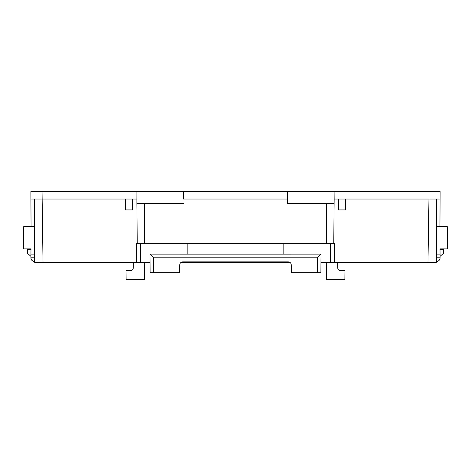 <?xml version="1.0" encoding="UTF-8"?>
<svg xmlns="http://www.w3.org/2000/svg" width="471" height="471" viewBox="0 0 471 471"><rect width="100%" height="100%" fill="white"/><g stroke="black" fill="none" stroke-linecap="round" stroke-linejoin="round"><path stroke-width="0.71" d="M30.915 257.82C31.145 260.051 32.375 261.293 34.601 261.54L34.601 259.374L34.601 261.54A3.721 3.721 0 0 1 30.915 257.79L30.927 256.389L27.418 253.21L27.389 249.412L30.986 249.412M30.945 254.105L34.613 254.105L34.618 257.79L30.915 257.79L30.992 248.894L23.55 248.894L23.744 226.569L31.057 226.569L30.88 191.597L440.12 191.597L439.943 226.569L447.256 226.569L447.45 248.894L440.008 248.894L440.055 254.105L436.387 254.105L436.382 257.79L440.085 257.79A3.721 3.721 0 0 1 436.399 261.54A3.721 3.721 0 0 0 440.085 257.79L440.055 254.105M428.957 191.597L428.957 199.039L440.185 199.039L428.957 199.039L428.957 262.288L427.98 262.288L428.957 199.039L345.738 199.039L345.738 209.942L338.437 209.942L338.437 199.039L334.157 199.039L334.116 203.307L287.61 203.307L287.593 191.597M338.437 199.039L345.738 199.039M334.092 191.597L334.157 199.039M287.61 203.307L287.51 191.597M183.49 191.597L183.49 199.039L287.51 199.039M183.49 199.039L183.407 191.597M183.39 203.307L136.884 203.307L136.908 191.597M30.815 199.039L136.843 199.039M334.116 203.307L333.762 243.684L334.545 243.684L334.704 262.288L427.98 262.288M287.51 203.507L334.116 203.378M183.49 203.507L144.326 203.507L144.674 243.684L333.762 243.684M136.884 203.307L144.326 203.507M42.043 191.597L43.02 262.288L136.296 262.288L136.455 243.684L137.238 243.684L136.884 203.378M132.563 199.039L132.563 209.942L125.262 209.942L125.262 199.039M440.073 256.389L443.582 253.21L440.073 256.389L440.085 257.79M440.014 249.412L443.611 249.412L443.582 253.21M436.399 226.569L439.943 226.569M436.399 254.105L436.399 199.039M345.702 199.039L345.702 209.913L338.472 209.913L338.472 199.039M289.806 262.288L181.194 262.288M150.002 262.288L136.296 262.288M43.02 262.288L42.043 262.288L42.043 199.039M34.618 257.79L34.601 262.288L42.043 262.288M436.382 257.79L436.399 262.288L428.957 262.288M334.704 262.288L320.998 262.288M137.238 243.684L144.674 243.684M132.528 199.039L132.528 209.913L125.298 209.913L125.298 199.039M34.601 199.039L34.601 254.105M30.927 256.389L27.418 253.21M31.057 226.569L34.601 226.569M144.715 262.288L144.568 279.403L126.128 279.403L126.051 270.472L130.979 270.472C132.316 270.33 133.058 269.595 133.211 268.258L133.264 262.288M187.175 261.87L187.175 262.288M187.099 262.288L187.099 261.87M283.825 261.87L283.825 262.288M283.901 261.87L283.901 262.288M330.371 243.684L330.371 262.288M283.901 254.105L283.901 243.684M140.629 243.684L140.629 262.288M187.099 243.684L187.099 254.105M337.736 262.288L337.789 268.258C337.942 269.595 338.684 270.33 340.021 270.472L344.949 270.472L344.872 279.403L326.432 279.403L326.285 262.288M283.825 243.684L283.825 254.122L187.175 254.122L187.175 243.684M291.261 264.82L291.331 272.703L291.261 264.82C291.06 263.036 290.065 262.053 288.281 261.87L182.719 261.87C180.935 262.053 179.94 263.036 179.739 264.82L179.669 272.703L150.102 272.703L149.996 254.105L187.175 254.122M291.331 272.703L320.898 272.703L321.004 254.105L283.825 254.122M321.004 254.105L317.313 257.79L153.687 257.79L149.996 254.105M133.199 262.288L133.228 266.009M337.772 266.009L337.801 262.288M320.898 272.703L320.987 262.524M326.326 243.684L326.674 203.507M317.448 272.703L317.313 257.79M153.687 257.79L153.552 272.703"/></g></svg>
